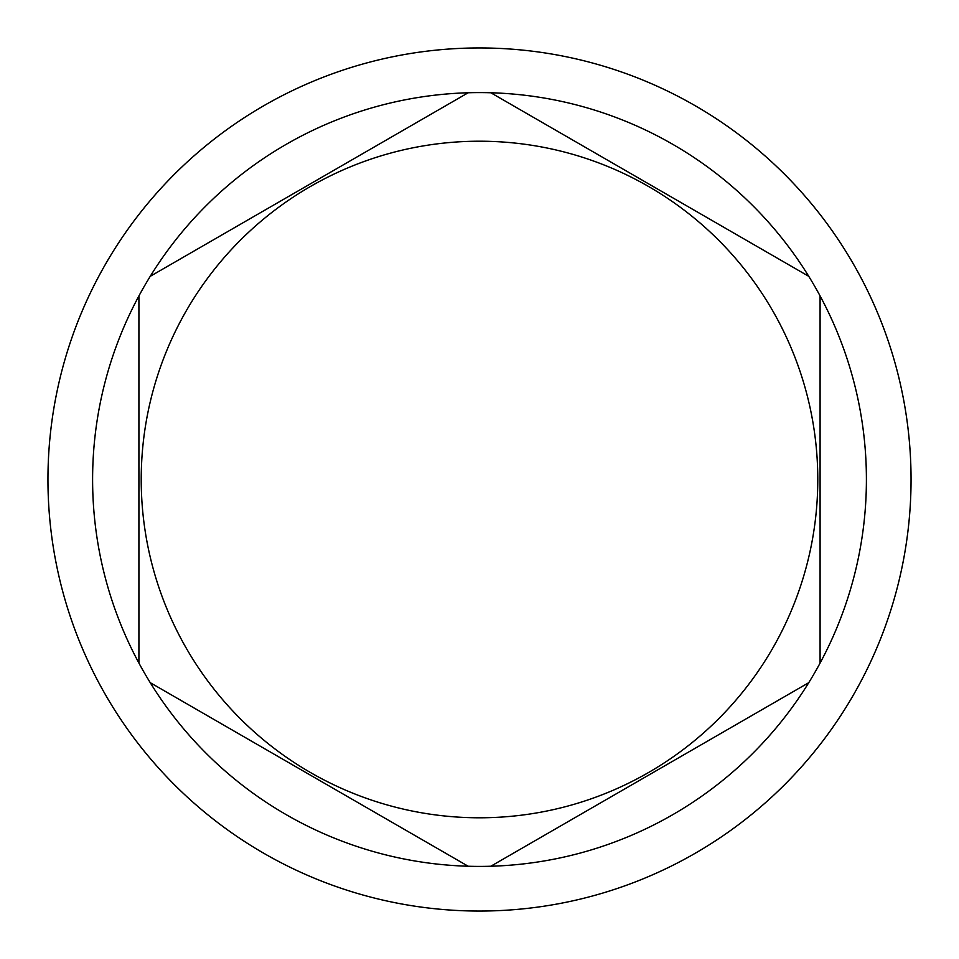 <?xml version="1.0" encoding="UTF-8"?>
<svg xmlns="http://www.w3.org/2000/svg" width="959" height="959" viewBox="0 0 959 959"><rect width="100%" height="100%" fill="white"/><g stroke="black" fill="none" stroke-linecap="round" stroke-linejoin="round"><path stroke-width="1.44" d="M479.5 911.05A431.55 431.55 0 0 0 911.05 479.5A431.55 431.55 0 0 0 479.5 47.95A431.55 431.55 0 0 0 47.95 479.5A431.55 431.55 0 0 0 479.5 911.05M150.239 682.676A386.909 386.909 0 0 0 490.828 866.241L808.761 682.676A386.909 386.909 0 0 0 820.089 663.065L820.089 295.935A386.909 386.909 0 0 0 808.761 276.324L490.828 92.759A386.909 386.909 0 0 0 150.239 682.676L468.172 866.241M468.172 92.759L150.239 276.324M479.5 817.787A338.287 338.287 0 0 0 817.787 479.5A338.287 338.287 0 0 0 479.5 141.213A338.287 338.287 0 0 0 141.213 479.5A338.287 338.287 0 0 0 479.5 817.787M808.761 276.324A386.909 386.909 0 0 0 490.828 92.759M820.089 663.065A386.909 386.909 0 0 0 820.089 295.935M490.828 866.241A386.909 386.909 0 0 0 808.761 682.676M138.911 295.935L138.911 663.065"/></g></svg>
